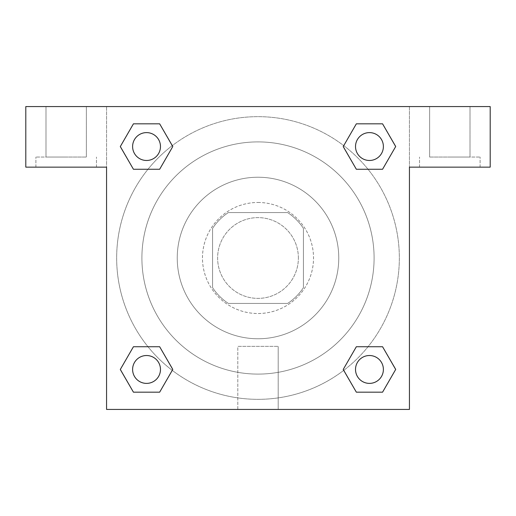 <?xml version="1.0" encoding="UTF-8"?>
<svg xmlns="http://www.w3.org/2000/svg" width="516" height="516" viewBox="0 0 516 516"><rect width="100%" height="100%" fill="white"/><g stroke="black" fill="none" stroke-linecap="round" stroke-linejoin="round"><path stroke-width="0.39" stroke-dasharray="2.58 1.94" d="M298.383 258A40.383 40.383 0 0 0 237.811 223.028A40.383 40.383 0 0 0 237.811 292.972A40.383 40.383 0 0 0 298.383 258A40.383 40.383 0 0 0 237.811 223.028A40.383 40.383 0 0 0 237.811 292.972A40.383 40.383 0 0 0 298.383 258M287.618 303.427L228.382 303.427A54.232 54.232 0 0 1 212.573 287.618L212.573 228.382A54.232 54.232 0 0 1 228.382 212.573L287.618 212.573A54.232 54.232 0 0 1 303.427 228.382L303.427 287.618A54.232 54.232 0 0 1 287.618 303.427L228.382 303.427A54.232 54.232 0 0 1 212.573 287.618L212.573 228.382A54.232 54.232 0 0 1 228.382 212.573L287.618 212.573A54.232 54.232 0 0 1 303.427 228.382L303.427 287.618A54.232 54.232 0 0 1 287.618 303.427M258 202.472A55.528 55.528 0 0 1 306.085 285.761A55.528 55.528 0 0 1 209.915 285.761A55.528 55.528 0 0 1 258 202.472A55.528 55.528 0 0 0 202.472 258A55.528 55.528 0 0 0 258 313.528A55.528 55.528 0 0 0 313.528 258A55.528 55.528 0 0 0 258 202.472M258 177.233A80.767 80.767 0 0 1 327.944 298.383A80.767 80.767 0 0 1 188.056 298.383A80.767 80.767 0 0 1 258 177.233A80.767 80.767 0 0 1 327.944 298.383A80.767 80.767 0 0 1 188.056 298.383A80.767 80.767 0 0 1 258 177.233M258 141.9A116.1 116.1 0 0 1 358.543 316.05A116.1 116.1 0 0 1 157.457 316.05A116.1 116.1 0 0 1 258 141.9A116.1 116.1 0 0 0 141.9 258A116.1 116.1 0 0 0 258 374.1A116.1 116.1 0 0 0 374.1 258A116.1 116.1 0 0 0 258 141.9M490.2 106.567L25.8 106.567L25.8 167.139L25.8 106.567L490.2 106.567L25.8 106.567L25.8 167.139L106.567 167.139L25.8 167.139L106.567 167.139L106.567 106.567L106.567 409.433L106.567 167.139L106.567 409.433L409.433 409.433L106.567 409.433L409.433 409.433L409.433 167.139L490.2 167.139L490.2 106.567L490.2 167.139L409.433 167.139L409.433 409.433L409.433 167.139L490.2 167.139L490.2 106.567M106.567 266.837L106.573 249.164L106.567 266.837M355.524 369.456A13.932 13.932 0 0 0 376.422 381.524A13.932 13.932 0 0 0 376.422 357.388A13.932 13.932 0 0 0 355.524 369.456A13.932 13.932 0 0 1 376.422 357.388A13.932 13.932 0 0 1 376.422 381.524A13.932 13.932 0 0 1 355.524 369.456M160.476 146.544A13.932 13.932 0 0 0 139.578 134.476A13.932 13.932 0 0 0 139.578 158.612A13.932 13.932 0 0 0 160.476 146.544A13.932 13.932 0 0 0 139.578 134.476A13.932 13.932 0 0 0 139.578 158.612A13.932 13.932 0 0 0 160.476 146.544A13.932 13.932 0 0 0 139.578 134.476A13.932 13.932 0 0 0 139.578 158.612A13.932 13.932 0 0 0 160.476 146.544M160.476 369.456A13.932 13.932 0 0 0 139.578 357.388A13.932 13.932 0 0 0 139.578 381.524A13.932 13.932 0 0 0 160.476 369.456A13.932 13.932 0 0 0 139.578 357.388A13.932 13.932 0 0 0 139.578 381.524A13.932 13.932 0 0 0 160.476 369.456A13.932 13.932 0 0 0 139.578 357.388A13.932 13.932 0 0 0 139.578 381.524A13.932 13.932 0 0 0 160.476 369.456M383.388 146.544A13.932 13.932 0 0 0 362.49 134.476A13.932 13.932 0 0 0 362.49 158.612A13.932 13.932 0 0 0 383.388 146.544A13.932 13.932 0 0 0 362.49 134.476A13.932 13.932 0 0 0 362.49 158.612A13.932 13.932 0 0 0 383.388 146.544A13.932 13.932 0 0 0 362.49 134.476A13.932 13.932 0 0 0 362.49 158.612A13.932 13.932 0 0 0 383.388 146.544M343.746 370.359A141.339 141.339 0 0 0 399.339 258A141.339 141.339 0 0 0 187.327 135.598A141.339 141.339 0 0 0 187.327 380.402A141.339 141.339 0 0 0 399.339 258A141.339 141.339 0 0 0 172.28 145.622M409.433 249.164L409.427 266.837L409.433 249.164M237.811 409.433L278.189 409.433L237.811 409.433L237.811 346.359L278.189 346.359L237.811 346.359L278.189 346.359L237.811 346.359L237.811 409.433L278.189 409.433L237.811 409.433M449.817 167.139L419.527 167.139L449.817 167.139M66.183 167.139L35.894 167.139L66.183 167.139M449.817 157.045L480.106 157.045L449.817 157.045M429.628 157.045L470.012 157.045L429.628 157.045L470.012 157.045L429.628 157.045L429.628 106.567L470.012 106.567L429.628 106.567L470.012 106.567L470.012 157.045L470.012 106.567L429.628 106.567L429.628 157.045M66.183 157.045L35.894 157.045L66.183 157.045M45.989 157.045L86.372 157.045L45.989 157.045L86.372 157.045L45.989 157.045L45.989 106.567L86.372 106.567L45.989 106.567L86.372 106.567L86.372 157.045L86.372 106.567L45.989 106.567L45.989 157.045M266.837 106.567L249.164 106.573L266.837 106.567M172.254 145.641A141.339 141.339 0 0 0 145.635 343.733A141.339 141.339 0 0 0 343.721 370.378M409.433 106.567L409.433 167.139L409.433 106.567M159.657 123.827L172.776 146.544L159.631 169.242M133.431 169.261L120.312 146.544L133.457 123.846M133.431 392.173L120.312 369.456L133.457 346.758M159.657 346.739L172.776 369.456L159.631 392.154M356.343 392.173L343.224 369.456L356.369 346.758M382.569 346.739L395.688 369.456L382.543 392.154M382.569 123.827L395.688 146.544L382.543 169.242M356.343 169.261L343.224 146.544L356.369 123.846M383.388 369.456A13.932 13.932 0 0 0 362.49 357.388A13.932 13.932 0 0 0 362.49 381.524A13.932 13.932 0 0 0 383.388 369.456M343.224 369.456L356.343 346.739M395.688 369.456L382.569 392.173M120.312 369.456L133.431 346.739M172.776 369.456L159.657 392.173M343.224 146.544L356.343 123.827M395.688 146.544L382.569 169.261M120.312 146.544L133.431 123.827M172.776 146.544L159.657 169.261M480.106 167.139L480.106 157.045L480.106 167.139M419.527 167.139L419.527 157.045L419.527 167.139M96.473 167.139L96.473 157.045L96.473 167.139M35.894 167.139L35.894 157.045L35.894 167.139M278.189 409.433L278.189 346.359L278.189 409.433"/><path stroke-width="0.77" d="M490.2 106.567L25.8 106.567L25.8 167.139L106.567 167.139L106.567 409.433L409.433 409.433L409.433 167.139L490.2 167.139L490.2 106.567M133.431 169.261L159.657 169.261L133.431 169.261L120.312 146.544L133.431 123.827L159.657 123.827L172.776 146.544L159.657 169.261L133.431 169.261L120.286 146.563M159.657 123.827L133.431 123.827L159.657 123.827L172.802 146.525M159.657 346.739L133.431 346.739L159.657 346.739L172.776 369.456L159.657 392.173L133.431 392.173L120.312 369.456L133.431 346.739L159.657 346.739L172.802 369.437M133.431 392.173L159.657 392.173L133.431 392.173L120.286 369.475M382.569 346.739L356.343 346.739L382.569 346.739L395.688 369.456L382.569 392.173L356.343 392.173L343.224 369.456L356.343 346.739L382.569 346.739L395.714 369.437M356.343 392.173L382.569 392.173L356.343 392.173L343.198 369.475M356.343 169.261L382.569 169.261L356.343 169.261L343.224 146.544L356.343 123.827L382.569 123.827L395.688 146.544L382.569 169.261L356.343 169.261L343.198 146.563M382.569 123.827L356.343 123.827L382.569 123.827L395.714 146.525M383.388 369.456A13.932 13.932 0 0 0 362.49 357.388A13.932 13.932 0 0 0 362.49 381.524A13.932 13.932 0 0 0 383.388 369.456M160.476 369.456A13.932 13.932 0 0 0 139.578 357.388A13.932 13.932 0 0 0 139.578 381.524A13.932 13.932 0 0 0 160.476 369.456M383.388 146.544A13.932 13.932 0 0 0 362.49 134.476A13.932 13.932 0 0 0 362.49 158.612A13.932 13.932 0 0 0 383.388 146.544M160.476 146.544A13.932 13.932 0 0 0 139.578 134.476A13.932 13.932 0 0 0 139.578 158.612A13.932 13.932 0 0 0 160.476 146.544"/></g></svg>
